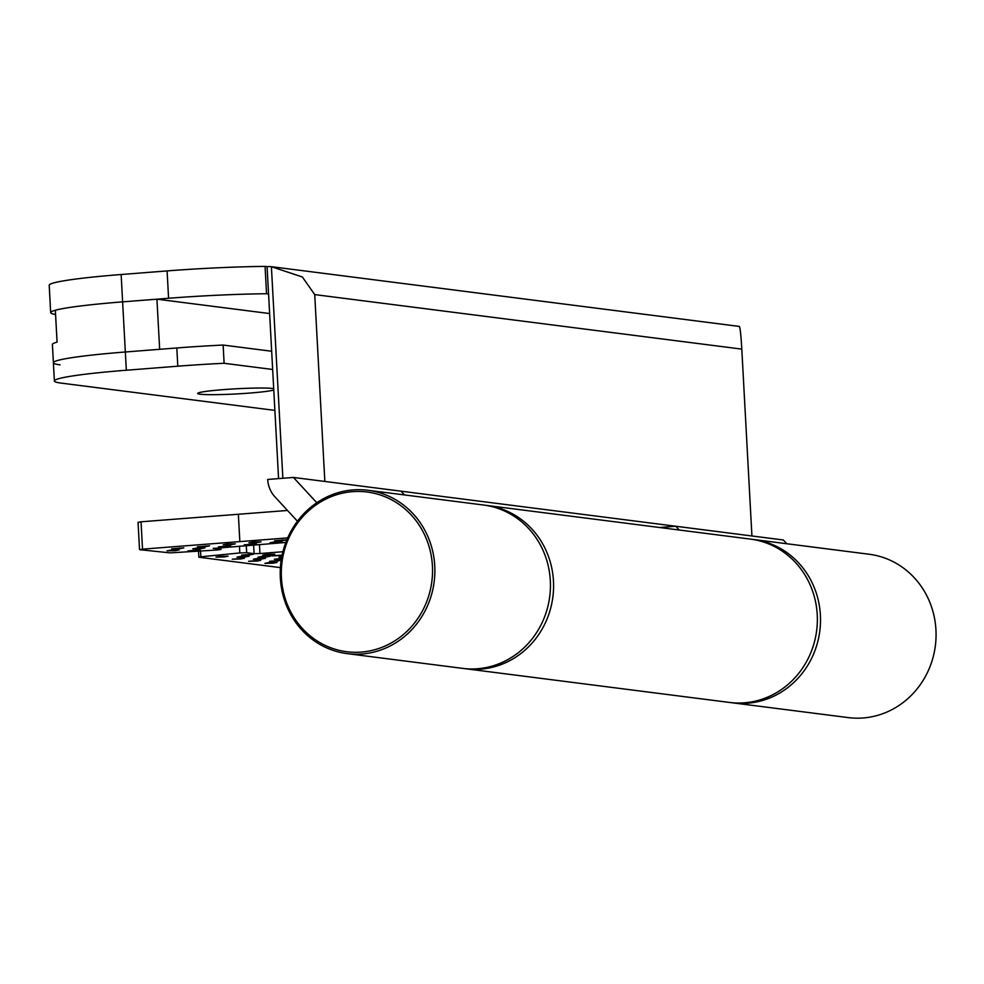 <?xml version="1.0" encoding="UTF-8"?>
<svg xmlns="http://www.w3.org/2000/svg" width="984" height="984" viewBox="0 0 984 984"><rect width="100%" height="100%" fill="white"/><g stroke="black" fill="none" stroke-linecap="round" stroke-linejoin="round"><path stroke-width="1.48" d="M278.57 478.605L268.57 294.007L266.541 293.736L265.065 266.393A109.778 7.282 176.9 0 0 167.095 270.92L121.143 274.511A109.778 7.282 176.9 0 0 49.2 285.262L50.676 312.605A109.778 7.282 -3.1 0 1 122.619 301.867L156.936 299.173L269.628 313.564M265.065 266.393L267.082 266.652A27.454 25.756 97.3 0 1 271.399 266.701L282.863 478.273M316.811 502.738L293.441 477.449L324.843 481.447L314.72 294.597L302.359 276.984L271.399 266.701M404.473 494.94L400.992 491.164L675.762 526.243L679.243 530.007M739.304 326.43C740.128 327.328 740.964 334.88 741.801 349.123L751.924 535.972L675.762 526.243L659.624 527.51M675.762 526.255L783.326 539.982L786.794 543.746M297.451 521.212L274.905 496.822A27.454 25.756 97.3 0 1 267.697 479.454L293.441 477.449M267.082 266.652L268.558 293.995M167.095 270.92L168.572 298.263L122.619 301.867L121.143 274.511M55.571 314.474A109.778 7.282 -3.1 0 1 50.676 312.605M168.572 298.263A109.778 7.282 -3.1 0 1 266.541 293.736M266.283 556.993L270.133 556.231L261.842 556.427L258.005 557.19L266.283 556.993L265.754 556.341M270.994 554.939L274.844 554.189L266.553 554.373L262.716 555.136L270.994 554.939L270.465 554.287M273.183 563.168L277.033 562.418L268.743 562.602L264.905 563.365L273.183 563.168L272.654 562.516M281.166 560.376L269.604 561.311L281.153 560.486M281.486 558.432L274.315 559.269L281.375 559.109M281.805 556.673L279.025 557.215L281.707 557.153M282.039 555.505L271.596 555.899L282.125 555.074M226.75 546.649L230.6 545.886L218.473 546.833L226.75 546.649L226.222 545.985M231.461 544.595L235.311 543.844L227.021 544.029L223.171 544.792L231.461 544.595L230.933 543.943M224.229 556.919L228.079 556.169L219.789 556.354L215.951 557.116L224.229 556.919L223.7 556.268M252.494 544.632L256.332 543.869L244.204 544.828L252.494 544.632L251.953 543.98M205.73 546.612L209.567 545.849L197.44 546.809L205.73 546.612L205.189 545.96M201.019 548.666L204.869 547.904L196.579 548.088L192.729 548.851L201.019 548.666L200.49 548.002M196.308 550.708L200.158 549.945L188.018 550.905L196.308 550.708L195.779 550.056M179.986 548.629L183.836 547.867L171.708 548.814L179.986 548.629L179.457 547.965M261.584 559.047L265.422 558.285L257.132 558.469L253.294 559.232L261.584 559.047L261.043 558.383M256.873 561.089L260.711 560.327L248.583 561.286L256.873 561.089L256.332 560.437M282.937 540.573L286.774 539.81L274.647 540.757L282.937 540.573L282.408 539.909M278.226 542.615L282.076 541.864L273.786 542.049L269.936 542.811L278.226 542.615L277.697 541.963M257.193 542.59L261.043 541.827L252.753 542.012L248.915 542.774L257.193 542.59L256.664 541.926M240.551 559.01L244.401 558.248L232.261 559.195L240.551 559.01L240.022 558.346M245.262 556.956L249.112 556.206L240.822 556.39L236.972 557.153L245.262 556.956L244.733 556.304M249.973 554.914L253.81 554.152L241.683 555.099L249.973 554.914L249.432 554.25M175.287 550.671L179.125 549.921L170.847 550.105L166.997 550.868L175.287 550.671L174.746 550.019M138.326 522.332L141.044 521.803L142.52 549.146L287.672 537.904M142.52 549.146L139.802 549.675L170.047 552.873L216.861 550.019L220.945 549.49L220.564 547.559M213.245 548.248L220.662 549.404M213.257 548.457L285.815 542.455M259.456 544.521L259.936 553.537L282.9 551.741M259.936 553.537L254.081 553.672L253.614 544.976M246.283 545.554L246.677 552.725L254.081 553.672M246.677 552.725L239.813 552.947L239.444 546.083M200.539 551.015L200.847 556.796L239.813 552.947M200.847 556.796L199.125 557.251L280.403 567.62M141.044 521.803L287.512 510.462M238.362 514.177L239.838 541.532M277.365 560.462L277.894 561.126M731.186 702.638A82.336 77.256 -82.7 0 0 732.748 702.859L848.319 717.607A82.336 77.256 -82.7 0 0 932.082 608.592A82.336 77.256 -82.7 0 0 869.167 554.25L753.609 539.503A82.336 77.256 -82.7 0 0 752.034 539.318M732.748 702.859A82.336 77.256 -82.7 0 0 816.523 593.844A82.336 77.256 -82.7 0 0 753.609 539.503M352.579 491.656A80.504 75.534 97.3 0 1 432.419 565.96A80.504 75.534 97.3 0 1 361.263 652.084A80.504 75.534 97.3 0 1 281.436 577.78A80.504 75.534 97.3 0 1 352.579 491.656M353.108 489.909A82.336 77.256 97.3 0 1 367.979 490.278A82.336 77.256 97.3 0 1 434.83 573.832A82.336 77.256 97.3 0 1 362.001 653.991A82.336 77.256 97.3 0 1 347.131 653.622A82.336 77.256 97.3 0 1 280.28 570.068A82.336 77.256 97.3 0 1 353.108 489.909M367.979 490.278L483.538 505.026A82.336 77.256 97.3 0 1 550.388 588.58A82.336 77.256 97.3 0 1 477.56 668.739A82.336 77.256 97.3 0 1 462.689 668.382L347.131 653.622M464.263 668.566A82.336 77.256 -82.7 0 0 465.826 668.776L729.611 702.453A82.336 77.256 -82.7 0 0 744.482 702.81A82.336 77.256 -82.7 0 0 817.31 622.651A82.336 77.256 -82.7 0 0 750.46 539.109L486.686 505.432A82.336 77.256 -82.7 0 0 485.112 505.247M465.826 668.776A82.336 77.256 -82.7 0 0 480.696 669.145A82.336 77.256 -82.7 0 0 553.537 588.986A82.336 77.256 -82.7 0 0 486.686 505.432M60.073 364.855A109.778 7.282 -3.1 0 1 53.394 362.739L52.41 344.511A109.778 7.282 -3.1 0 1 57.072 342.137L55.338 310.231A109.778 7.282 -3.1 0 1 122.619 301.867L125.337 351.989L159.654 349.308L156.936 299.173M53.394 362.739A109.778 7.282 -3.1 0 1 125.337 351.989A109.778 7.282 176.9 0 0 53.394 362.739L54.378 380.968A109.778 7.282 176.9 0 0 61.057 383.096L274.868 410.389M273.773 390.058A38.88 2.571 -3.1 0 1 237.833 393.858A38.88 2.571 -3.1 0 1 199.998 394.203A38.88 2.571 -3.1 0 1 197.71 393.28A38.88 2.571 -3.1 0 1 230.883 389.098A38.88 2.571 -3.1 0 1 272.925 388.496A38.88 2.571 -3.1 0 1 273.7 388.606M271.67 351.251L223.122 345.052A109.778 7.282 176.9 0 0 176.812 347.967L125.337 351.989L126.321 370.23A109.778 7.282 176.9 0 0 54.378 380.968M272.654 369.48L224.118 363.281L223.122 345.052M224.118 363.281A109.778 7.282 176.9 0 0 177.797 366.196L126.321 370.23M400.992 491.164L324.831 481.447L400.992 491.176M741.801 349.123L314.72 294.597M177.797 366.196L176.812 347.967M272.642 266.849L739.341 326.43M198.522 551.138L198.842 557.165M139.531 549.589L138.043 522.246M220.945 549.49L220.847 547.534"/></g></svg>
